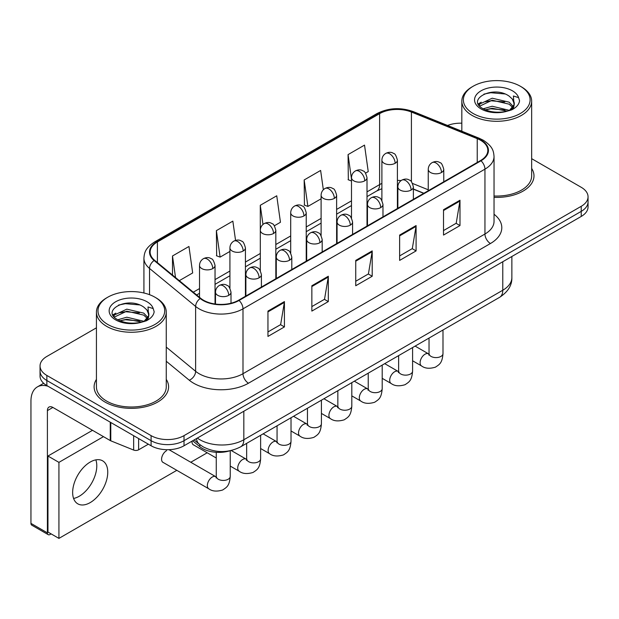 <?xml version="1.0" encoding="UTF-8"?>
<svg xmlns="http://www.w3.org/2000/svg" width="619" height="619" viewBox="0 0 619 619"><rect width="100%" height="100%" fill="white"/><g stroke="black" fill="none" stroke-linecap="round" stroke-linejoin="round"><path stroke-width="0.93" d="M423.706 193.352L413.376 189.174M229.943 450.771A23.274 13.44 180 0 1 199.798 446.663L192.664 440.774M96.432 379.37A37.241 21.503 0 0 0 94.111 386.852A37.241 21.503 0 0 0 105.013 402.056A37.241 21.503 0 0 0 145.604 406.714A37.241 21.503 0 0 0 168.592 386.852A37.241 21.503 0 0 0 166.263 379.37A37.241 21.503 0 0 1 168.592 386.852A37.241 21.503 0 0 1 145.604 406.714A37.241 21.503 0 0 1 105.013 402.056A37.241 21.503 0 0 1 94.111 386.852A37.241 21.503 0 0 1 96.432 379.37M480.561 140.258A24.83 14.338 180 0 1 487.826 150.394A24.83 14.338 180 0 1 480.561 160.53L238.609 300.223A24.83 14.338 180 0 1 200.711 298.304L154.618 260.297A24.83 14.338 180 0 1 150.131 252.08A24.83 14.338 180 0 1 157.404 241.944L379.617 113.648A24.83 14.338 180 0 1 411.411 112.039L477.241 138.656A24.83 14.338 180 0 1 480.561 140.258M480.994 140.002A25.449 14.694 0 0 0 477.597 138.362L411.767 111.745A25.449 14.694 0 0 0 379.176 113.393L156.963 241.689A25.449 14.694 0 0 0 154.116 260.506L200.208 298.513A25.449 14.694 0 0 0 239.05 300.47L480.994 160.785A25.449 14.694 0 0 0 480.994 140.002M96.432 327.822L46.858 356.443A23.274 13.44 0 0 0 40.042 365.945L40.042 376.081A23.274 13.44 0 0 0 46.858 385.583L151.098 445.765L151.098 440.697A23.274 13.44 0 0 0 184.021 440.697L581.233 211.373A23.274 13.44 0 0 0 588.05 201.871A23.274 13.44 0 0 1 581.233 211.373L184.021 440.697A23.274 13.44 0 0 1 151.098 440.697L46.858 380.515L151.098 440.697L151.098 435.629A23.274 13.44 0 0 0 184.021 435.629L581.233 206.305A23.274 13.44 0 0 0 588.05 196.803A23.274 13.44 0 0 0 581.233 187.302L531.659 158.673M40.042 371.013A23.274 13.44 0 0 0 46.858 380.515A23.274 13.44 0 0 1 40.042 371.013M267.957 311.086L267.957 336.427L284.423 326.925L284.423 301.585L267.957 311.086M267.957 331.931L280.639 324.611L284.353 302.42A6.205 3.582 -120 0 0 284.423 301.585M280.523 324.673L284.423 326.925M311.852 285.746L311.852 311.086L328.31 301.585L328.31 276.244L311.852 285.746M311.852 306.591L324.526 299.271L328.248 277.08A6.205 3.582 -120 0 0 328.31 276.244M324.418 299.333L328.31 301.585M443.521 209.725L443.521 235.065L459.987 225.564L459.987 200.223L443.521 209.725M443.521 230.57L456.203 223.25L459.917 201.067A6.205 3.582 -120 0 0 459.987 200.223M456.087 223.312L459.987 225.564M399.634 235.065L399.634 260.406L416.092 250.904L416.092 225.564L399.634 235.065M399.634 255.91L412.308 248.59L416.03 226.407A6.205 3.582 -120 0 0 416.092 225.564M412.2 248.652L416.092 250.904M355.739 260.406L355.739 285.746L372.205 276.244L372.205 250.904L355.739 260.406M355.739 281.25L368.421 273.931L372.135 251.74A6.205 3.582 -120 0 0 372.205 250.904M368.305 273.993L372.205 276.244M494.039 197.337A37.241 21.503 0 0 0 533.988 175.897A37.241 21.503 0 0 0 531.659 168.414A37.241 21.503 0 0 1 533.988 175.897A37.241 21.503 0 0 1 494.039 197.337M461.828 123.196A23.274 13.44 0 0 0 447.56 125.464M40.042 365.945A23.274 13.44 0 0 0 46.858 375.447L151.098 435.629M179.309 280.655L192.671 272.94L188.957 246.47L172.5 255.972L172.5 275.037M323.342 189.762L320.627 170.449L304.169 179.951L304.44 205.137M365.55 173.134L368.235 171.587L364.521 145.109L348.064 154.611L348.327 179.796M235.553 240.396L232.845 221.13L216.387 230.632L216.658 255.817M274.364 225.78L280.453 222.267L276.739 195.79L260.282 205.291L260.313 230.608M260.282 205.291L262.974 224.465M304.169 179.951L307.883 206.429L321.099 198.8M307.883 206.429L304.169 205.036M351.491 180.98L348.064 179.696M348.064 154.611L351.491 179.077M216.387 230.632L220.101 257.109L229.92 251.438M220.101 257.109L216.387 255.717M172.5 255.972L175.525 277.536M151.098 445.765A23.274 13.44 0 0 0 184.021 445.765L581.233 216.441A23.274 13.44 0 0 0 588.05 206.939L588.05 196.803M79.232 496.26A24.83 14.338 120 0 0 95.852 459.871A24.83 14.338 120 0 1 79.232 496.26A24.83 14.338 120 0 1 73.584 498.442A24.83 14.338 120 0 0 79.232 496.26M138.617 438.561L138.617 449.804L148.359 444.187M48.019 386.256A31.035 17.92 -120 0 0 37.38 386.898A31.035 17.92 -120 0 0 30.95 401.104L30.95 523.372L47.408 532.874L47.408 410.606A7.761 4.48 60 0 1 49.017 407.054A7.761 4.48 60 0 1 52.894 407.441L110.259 440.566L110.259 422.189M47.408 532.874A3.876 2.236 120 0 0 48.212 534.654L31.755 525.152A3.876 2.236 -60 0 1 30.95 523.372M48.212 534.654A3.876 2.236 120 0 0 50.154 534.46L51.137 533.888M138.617 449.804A3.876 2.236 180 0 1 133.65 450.059L110.778 440.813A3.876 2.236 180 0 1 110.259 440.566M494.039 195.991A34.912 20.156 0 0 0 531.659 175.897L531.659 101.137A34.912 20.156 0 0 0 521.43 86.884L520.331 86.25A33.364 19.259 0 0 0 473.148 86.25A33.364 19.259 0 0 0 473.148 113.494A33.364 19.259 0 0 0 520.331 113.494A33.364 19.259 0 0 0 520.331 86.25L521.43 86.884M473.148 86.25L472.057 86.884A34.912 20.156 0 0 0 461.828 101.137A34.912 20.156 0 0 0 472.057 115.397A34.912 20.156 0 0 0 510.102 119.761A34.912 20.156 0 0 0 531.659 101.137M514.025 104.882L514.281 103.675A17.541 10.128 0 0 0 512.3 99.001L509.158 96.138C492.995 84.695 466.053 99.628 482.681 108.495C489.474 112.171 497.498 113.115 506.752 111.312L511.681 109.873C516.416 107.443 519.047 104.41 519.565 100.773L518.59 97.624L513.406 95.999L514.018 104.874L509.739 110.043M483.199 108.797L492.206 106.251L509.329 110.337M504.802 110.004L490.821 108.812L485.273 109.811L492.206 108.263L507.379 111.172M479.268 105.54L479.802 104.023L492.206 98.204L509.143 102.166L513.221 106.414M479.756 106.12L492.206 100.216L509.143 104.178L512.547 107.366M512.3 99.001L514.273 103.915M514.281 104.17L513.685 107.257L512.331 109.532M478.263 103.853L481.234 102.189M483.95 94.111L490.821 92.718L504.98 93.964M478.642 104.603L479.887 103.86M485.25 101.771L490.821 100.765L504.802 101.965M107.76 297.213L106.661 297.847A34.912 20.156 0 0 0 96.432 312.1L96.432 386.852A34.912 20.156 0 0 0 106.661 401.104A34.912 20.156 0 0 0 144.714 405.476A34.912 20.156 0 0 0 166.263 386.852L166.263 312.1A34.912 20.156 0 0 0 156.042 297.847L154.943 297.213A33.364 19.259 0 0 0 107.76 297.213A33.364 19.259 0 0 0 107.76 324.449A33.364 19.259 0 0 0 154.943 324.449A33.364 19.259 0 0 0 154.943 297.213L156.042 297.847M96.432 312.1A34.912 20.156 0 0 0 106.661 326.352A34.912 20.156 0 0 0 144.714 330.724A34.912 20.156 0 0 0 166.263 312.1M148.63 315.837L148.893 314.63A17.541 10.128 0 0 0 146.904 309.957L143.77 307.094C127.599 295.658 100.657 310.583 117.293 319.45C124.079 323.133 132.102 324.07 141.356 322.267L146.285 320.835C151.021 318.398 153.651 315.365 154.17 311.728L153.203 308.579L148.018 306.954L148.63 315.837L144.343 321.006M117.811 319.752L126.81 317.207L143.941 321.3M139.407 320.967L125.433 319.768L119.877 320.774L126.81 319.218L141.991 322.128M113.881 316.502L114.407 314.986L126.81 309.16L143.755 313.129L147.825 317.369M114.36 317.083L126.81 311.171L143.755 315.133L147.152 318.321M146.904 309.957L148.877 314.87M148.885 315.125L148.289 318.212L146.943 320.495M112.875 314.808L115.846 313.144M118.554 305.066L125.433 303.674L139.585 304.919M113.246 315.558L114.5 314.816M119.854 312.734L125.433 311.721L139.407 312.92M166.573 450.647A6.979 4.031 120 0 0 166.519 450.678A6.979 4.031 120 0 0 161.954 456.83A6.979 4.031 120 0 0 163.029 462.432A6.979 4.031 120 0 0 163.493 462.633M90.204 502.597A24.83 14.338 120 0 0 106.422 480.715A24.83 14.338 120 0 0 102.615 460.822A24.83 14.338 120 0 0 90.204 462.053A24.83 14.338 120 0 0 73.986 483.926A24.83 14.338 120 0 0 77.785 503.827A24.83 14.338 120 0 0 90.204 502.597M103.481 436.643L58.929 462.37L58.929 538.391L176.817 470.324M190.784 462.261L207.21 452.783M191.998 441.161A6.979 4.031 120 0 0 193.422 444.883A6.979 4.031 120 0 0 193.886 445.084M92.51 430.313L47.957 456.033L47.957 532.054L58.929 538.391M58.929 462.37L47.957 456.033M199.798 444.597L199.798 446.663M494.039 214.244A38.796 22.4 180 0 1 490.434 243.522L248.482 383.207A7.761 4.48 60 0 1 242.996 373.706L484.948 234.021A31.035 17.92 0 0 0 494.039 221.347L494.039 156.475A31.035 17.92 180 0 1 484.948 169.149A7.761 4.48 -120 0 0 480.994 160.785M248.482 383.207A38.796 22.4 180 0 1 193.623 383.207A38.796 22.4 180 0 1 189.275 380.221L166.263 361.248M200.208 298.513A7.761 5.192 129.5 0 0 195.627 306.444L195.627 371.315A31.035 17.92 0 0 0 199.109 373.706A31.035 17.92 0 0 0 242.996 373.706L242.996 308.835A31.035 17.92 180 0 1 195.627 306.444L149.535 268.437A31.035 17.92 180 0 1 143.925 258.162L143.925 292.988M494.039 156.475C493.536 151.144 493.041 146.711 483.338 140.258L479.261 138.277A7.761 3.637 112 0 0 477.597 138.362M479.261 138.277L413.43 111.66C400.578 107.118 388.384 107.776 376.832 113.641A7.761 4.48 60 0 1 379.176 113.393M156.963 241.689A7.761 4.48 -120 0 0 154.618 241.936C145.21 248.111 144.359 252.753 143.925 258.162M154.116 260.506A7.761 5.192 129.5 0 0 149.535 268.437L149.535 294.683M413.43 111.66A7.761 3.637 112 0 0 411.767 111.745M239.05 300.47A7.761 4.48 60 0 1 242.996 308.835L484.948 169.149L484.948 234.021A7.761 4.48 60 0 0 490.434 243.522M184.021 435.629L184.021 445.765M581.233 206.305L581.233 216.441M46.858 375.447L46.858 385.583M166.263 347.104L195.627 371.315A7.761 5.192 -50.5 0 1 189.275 380.221M157.404 241.944L157.404 262.595M477.241 138.656L477.241 162.449M411.411 112.039L411.411 181.731M428.247 189.801L412.579 183.464M401.089 180.586A24.83 14.338 0 0 0 397.406 180.4M381.892 183.441A24.83 14.338 0 0 0 379.617 184.601L367.013 191.875M379.617 113.648L379.617 184.601A13.966 8.062 60 0 1 376.723 190.992L367.013 196.602M351.491 200.835L336.62 209.423M321.099 218.383L306.227 226.972M290.706 235.932L275.826 244.52M260.313 253.481L245.434 262.069M229.92 271.029L215.041 279.618M199.519 288.578L193.283 292.176M423.876 193.252L414.188 189.337A13.966 6.538 -68 0 1 413.376 188.849M355.739 261.21L372.135 251.74M399.634 235.87L416.03 226.407M443.521 210.53L459.917 201.067M311.852 286.551L328.248 277.08M267.957 311.891L284.353 302.42M197.36 438.066A31.035 17.92 0 0 0 199.929 439.753A31.035 17.92 0 0 0 243.824 439.753L502.775 290.241A31.035 17.92 0 0 0 511.867 277.575C512.091 285.274 507.99 291.866 499.564 297.344L240.605 446.856A15.521 8.96 60 0 0 243.824 439.753L243.824 411.24M502.775 261.736L502.775 290.241A15.521 8.96 60 0 1 499.564 297.344M196.509 438.554A15.521 10.376 129.5 0 0 199.295 444.194L194.126 439.931M441.494 172.508A7.761 4.48 0 0 0 443.769 169.335C442.539 164.847 441.308 162.65 440.086 162.735C437.834 161.157 435.188 161.11 432.132 162.619A7.761 4.48 60 0 1 436.008 163.006A7.761 4.48 -120 0 1 441.494 172.508A7.761 4.48 0 0 1 430.522 172.508A7.761 4.48 0 0 1 428.247 169.335C428.363 166.395 429.656 164.159 432.132 162.619M412.594 360.784L421.547 365.945A6.979 4.031 -60 0 1 420.471 360.351A6.979 4.031 -60 0 1 425.036 354.2A6.979 4.031 -60 0 1 425.346 354.029A6.979 4.031 -60 0 1 428.526 353.851L415.109 346.106M429.424 354.555L428.805 355.074L429.029 353.565A6.979 4.031 -0 0 0 431.072 356.412A6.979 4.031 -0 0 0 440.627 356.59A6.979 4.031 -0 0 0 442.995 353.565C442.198 363.407 439.358 364.459 435.459 367.152C429.625 368.924 424.982 368.522 421.547 365.945M395.139 163.284A7.761 4.48 0 0 0 397.406 160.12C396.175 155.632 394.953 153.435 393.723 153.52C391.479 151.934 388.825 151.895 385.769 153.404A7.761 4.48 60 0 1 389.645 153.783A7.761 4.48 -120 0 1 395.139 163.284A7.761 4.48 0 0 1 384.159 163.284A7.761 4.48 0 0 1 381.892 160.12C382.008 157.18 383.3 154.936 385.769 153.404M411.101 190.056A7.761 4.48 0 0 0 413.376 186.884C412.146 182.396 410.915 180.199 409.693 180.284C407.441 178.698 404.795 178.659 401.731 180.168A7.761 4.48 60 0 1 405.615 180.547A7.761 4.48 -120 0 1 411.101 190.056A7.761 4.48 0 0 1 400.129 190.056A7.761 4.48 0 0 1 397.855 186.884C397.971 183.944 399.263 181.707 401.731 180.168M382.202 378.325L391.146 383.494A6.979 4.031 -60 0 1 390.078 377.899A6.979 4.031 -60 0 1 394.643 371.748A6.979 4.031 -60 0 1 394.953 371.578A6.979 4.031 -60 0 1 398.133 371.4L384.716 363.655M399.031 372.104L398.404 372.623L398.628 371.114A6.979 4.031 -0 0 0 400.679 373.961A6.979 4.031 -0 0 0 410.235 374.139A6.979 4.031 -0 0 0 412.594 371.114C411.805 380.956 408.966 382.008 405.066 384.701C399.224 386.473 394.589 386.07 391.146 383.494M380.708 207.605A7.761 4.48 0 0 0 382.975 204.432C381.745 199.945 380.523 197.747 379.292 197.832C377.048 196.246 374.394 196.208 371.338 197.716A7.761 4.48 60 0 1 375.222 198.095A7.761 4.48 -120 0 1 380.708 207.605A7.761 4.48 0 0 1 369.736 207.605A7.761 4.48 0 0 1 367.462 204.432C367.578 201.492 368.87 199.256 371.338 197.716M351.809 395.874L360.753 401.042A6.979 4.031 -60 0 1 359.685 395.448A6.979 4.031 -60 0 1 364.243 389.297A6.979 4.031 -60 0 1 364.56 389.127A6.979 4.031 -60 0 1 367.74 388.949L354.323 381.203M368.638 389.653L368.011 390.171L368.235 388.662A6.979 4.031 -0 0 0 370.278 391.51A6.979 4.031 -0 0 0 379.834 391.68A6.979 4.031 -0 0 0 382.202 388.662C381.412 398.504 378.573 399.557 374.665 402.249C368.831 404.021 364.196 403.619 360.753 401.042M350.308 225.146A7.761 4.48 0 0 0 352.582 221.981C351.352 217.493 350.13 215.296 348.899 215.381C346.655 213.795 344.002 213.756 340.945 215.265A7.761 4.48 60 0 1 344.822 215.644A7.761 4.48 -120 0 1 350.308 225.146A7.761 4.48 0 0 1 339.336 225.146A7.761 4.48 0 0 1 337.069 221.981C337.185 219.041 338.477 216.805 340.945 215.265M321.416 413.422L330.36 418.591A6.979 4.031 -60 0 1 329.293 412.997A6.979 4.031 -60 0 1 333.85 406.838A6.979 4.031 -60 0 1 334.159 406.675A6.979 4.031 -60 0 1 337.347 406.497L323.93 398.752M338.245 407.201L337.618 407.712L337.842 406.211A6.979 4.031 -0 0 0 339.885 409.058A6.979 4.031 -0 0 0 349.441 409.229A6.979 4.031 -0 0 0 351.809 406.211C351.012 416.053 348.172 417.105 344.272 419.798C338.438 421.57 333.803 421.168 330.36 418.591M319.915 242.694A7.761 4.48 0 0 0 322.19 239.53C320.959 235.042 319.729 232.845 318.506 232.93C316.263 231.344 313.609 231.305 310.552 232.814A7.761 4.48 60 0 1 314.429 233.193A7.761 4.48 -120 0 1 319.915 242.694A7.761 4.48 0 0 1 308.943 242.694A7.761 4.48 0 0 1 306.668 239.53C306.792 236.59 308.084 234.346 310.552 232.814M291.023 430.971L299.967 436.14A6.979 4.031 -60 0 1 298.9 430.545A6.979 4.031 -60 0 1 303.457 424.386A6.979 4.031 -60 0 1 303.767 424.224A6.979 4.031 -60 0 1 306.947 424.046L293.53 416.301M307.844 424.75L307.225 425.261L307.45 423.752A6.979 4.031 -0 0 0 309.492 426.607A6.979 4.031 -0 0 0 319.048 426.777A6.979 4.031 -0 0 0 321.416 423.752C320.619 433.602 317.779 434.654 313.879 437.347C308.045 439.119 303.403 438.716 299.967 436.14M364.738 180.833A7.761 4.48 0 0 0 367.013 177.668C365.783 173.181 364.552 170.983 363.33 171.068C361.086 169.482 358.432 169.444 355.376 170.952A7.761 4.48 60 0 1 359.252 171.331A7.761 4.48 -120 0 1 364.738 180.833A7.761 4.48 0 0 1 353.766 180.833A7.761 4.48 0 0 1 351.491 177.668C351.615 174.728 352.907 172.484 355.376 170.952M334.345 198.382A7.761 4.48 0 0 0 336.62 195.217C335.39 190.729 334.159 188.532 332.937 188.617C330.693 187.031 328.039 186.992 324.983 188.493A7.761 4.48 60 0 1 328.859 188.88A7.761 4.48 -120 0 1 334.345 198.382A7.761 4.48 0 0 1 323.373 198.382A7.761 4.48 0 0 1 321.099 195.217C321.215 192.277 322.507 190.033 324.983 188.493M303.952 215.93A7.761 4.48 0 0 0 306.227 212.766C304.997 208.278 303.767 206.081 302.544 206.166C300.292 204.579 297.646 204.541 294.582 206.042A7.761 4.48 60 0 1 298.466 206.429A7.761 4.48 -120 0 1 303.952 215.93A7.761 4.48 0 0 1 292.98 215.93A7.761 4.48 0 0 1 290.706 212.766C290.822 209.826 292.114 207.582 294.582 206.042M47.408 410.606L52.894 407.441M110.778 422.491L110.778 440.813M133.65 450.059L133.65 435.691M518.59 97.624A22.199 12.813 0 0 0 512.439 90.815A22.199 12.813 0 0 0 481.048 90.815A22.199 12.813 0 0 0 481.048 108.936A22.199 12.813 0 0 0 506.752 111.312M509.522 110.608A17.541 10.128 0 0 0 514.257 104.247M153.203 308.579A22.199 12.813 0 0 0 147.043 301.77A22.199 12.813 0 0 0 115.652 301.77A22.199 12.813 0 0 0 115.652 319.891A22.199 12.813 0 0 0 141.356 322.267M144.134 321.571A17.541 10.128 0 0 0 148.862 315.203M289.522 260.243A7.761 4.48 0 0 0 291.797 257.078C290.566 252.591 289.336 250.393 288.114 250.478C285.862 248.892 283.216 248.853 280.159 250.355A7.761 4.48 60 0 1 284.036 250.741A7.761 4.48 -120 0 1 289.522 260.243A7.761 4.48 0 0 1 278.55 260.243A7.761 4.48 0 0 1 276.275 257.078C276.391 254.138 277.683 251.894 280.159 250.355M260.622 448.52L269.575 453.688A6.979 4.031 -60 0 1 268.499 448.094A6.979 4.031 -60 0 1 273.064 441.935A6.979 4.031 -60 0 1 273.374 441.773A6.979 4.031 -60 0 1 276.554 441.595L263.137 433.849M277.451 442.299L276.832 442.809L277.057 441.301A6.979 4.031 -0 0 0 279.099 444.156A6.979 4.031 -0 0 0 288.655 444.326A6.979 4.031 -0 0 0 291.023 441.301C290.226 451.15 287.386 452.203 283.487 454.888C277.652 456.667 273.01 456.265 269.575 453.688M259.129 277.792A7.761 4.48 0 0 0 261.404 274.627C260.173 270.139 258.943 267.942 257.721 268.027C255.469 266.441 252.823 266.402 249.759 267.903A7.761 4.48 60 0 1 253.643 268.29A7.761 4.48 -120 0 1 259.129 277.792A7.761 4.48 0 0 1 248.157 277.792A7.761 4.48 0 0 1 245.882 274.627C245.998 271.687 247.291 269.443 249.759 267.903M230.229 466.068L239.174 471.237A6.979 4.031 -60 0 1 238.106 465.635A6.979 4.031 -60 0 1 242.671 459.484A6.979 4.031 -60 0 1 242.981 459.321A6.979 4.031 -60 0 1 246.161 459.143L231.197 450.5M247.058 459.84L246.432 460.358L246.656 458.849A6.979 4.031 -0 0 0 248.706 461.704A6.979 4.031 -0 0 0 258.262 461.875A6.979 4.031 -0 0 0 260.622 458.849C259.833 468.699 256.993 469.751 253.094 472.436C247.252 474.216 242.617 473.814 239.174 471.237M228.736 295.34A7.761 4.48 0 0 0 231.003 292.176C229.773 287.688 228.55 285.491 227.32 285.576C225.076 283.989 222.422 283.951 219.366 285.452A7.761 4.48 60 0 1 223.25 285.839A7.761 4.48 -120 0 1 228.736 295.34A7.761 4.48 0 0 1 217.764 295.34A7.761 4.48 0 0 1 215.489 292.176C215.605 289.235 216.898 286.992 219.366 285.452M162.619 462.13L208.781 488.786A6.979 4.031 -60 0 1 207.713 483.184A6.979 4.031 -60 0 1 212.271 477.032A6.979 4.031 -60 0 1 212.588 476.862A6.979 4.031 -60 0 1 215.768 476.684L168.987 449.68M216.665 477.388L216.039 477.907L216.263 476.398A6.979 4.031 -0 0 0 218.306 479.253A6.979 4.031 -0 0 0 227.862 479.423A6.979 4.031 -0 0 0 230.229 476.398C229.44 486.248 226.6 487.3 222.693 489.985C216.859 491.765 212.224 491.362 208.781 488.786M273.559 233.479A7.761 4.48 0 0 0 275.826 230.314C274.596 225.827 273.374 223.629 272.151 223.714C269.899 222.128 267.246 222.089 264.189 223.591A7.761 4.48 60 0 1 268.073 223.977A7.761 4.48 -120 0 1 273.559 233.479A7.761 4.48 0 0 1 262.588 233.479A7.761 4.48 0 0 1 260.313 230.314C260.429 227.374 261.721 225.13 264.189 223.591M243.166 251.028A7.761 4.48 0 0 0 245.434 247.863C244.203 243.375 242.981 241.17 241.75 241.255C239.507 239.677 236.853 239.638 233.796 241.139A7.761 4.48 60 0 1 237.673 241.526A7.761 4.48 -120 0 1 243.166 251.028A7.761 4.48 0 0 1 232.187 251.028A7.761 4.48 0 0 1 229.92 247.863C230.036 244.923 231.328 242.679 233.796 241.139M212.766 268.576A7.761 4.48 0 0 0 215.041 265.412C213.81 260.924 212.58 258.719 211.358 258.804C209.114 257.225 206.46 257.187 203.403 258.688A7.761 4.48 60 0 1 207.28 259.075A7.761 4.48 -120 0 1 212.766 268.576A7.761 4.48 0 0 1 201.794 268.576A7.761 4.48 0 0 1 199.519 265.412C199.643 262.464 200.935 260.228 203.403 258.688M376.832 113.641L154.618 241.936M414.188 189.337L413.376 189.019M397.878 186.311L397.406 186.304M381.892 188.694L376.723 190.992M351.491 205.562L336.62 214.151M321.099 223.111L306.227 231.699M290.706 240.659L275.826 249.248M260.313 258.208L245.434 266.797M229.92 275.749L215.041 284.338M199.519 293.298L196.656 294.954M240.605 446.856C228.117 453.131 215.629 453.131 203.14 446.856L199.295 444.194M511.867 277.575L511.867 256.49M429.006 354.099L428.526 353.851M442.995 330.012L442.995 353.565M443.769 181.769L443.769 169.335M429.029 338.075L429.029 353.565M428.247 190.729L428.247 169.335M397.406 208.541L397.406 160.12M381.892 200.471L381.892 160.12M398.613 371.648L398.133 371.4M412.594 347.553L412.594 371.114M413.376 199.318L413.376 186.884M398.628 355.623L398.628 371.114M397.855 208.278L397.855 186.884M368.212 389.196L367.74 388.949M382.202 365.102L382.202 388.662M382.975 216.867L382.975 204.432M368.235 373.172L368.235 388.662M367.462 225.827L367.462 204.432M337.819 406.745L337.347 406.497M351.809 382.65L351.809 406.211M352.582 234.415L352.582 221.981M337.842 390.713L337.842 406.211M337.069 243.375L337.069 221.981M307.426 424.294L306.947 424.046M321.416 400.199L321.416 423.752M322.19 251.964L322.19 239.53M307.45 408.261L307.45 423.752M306.668 260.924L306.668 239.53M367.013 226.082L367.013 177.668M351.491 218.02L351.491 177.668M336.62 243.631L336.62 195.217M321.099 235.568L321.099 195.217M306.227 261.179L306.227 212.766M290.706 253.117L290.706 212.766M37.38 386.898L43.655 383.277M461.828 131.228L461.828 101.137M277.033 441.842L276.554 441.595M291.023 417.748L291.023 441.301M291.797 269.513L291.797 257.078M277.057 425.81L277.057 441.301M276.275 278.473L276.275 257.078M246.641 459.391L246.161 459.143M260.622 435.296L260.622 458.849M261.404 287.061L261.404 274.627M216.263 458.006L193.012 444.581M246.656 443.359L246.656 458.849M245.882 296.021L245.882 274.627M216.24 476.94L215.768 476.684M230.229 450.717L230.229 476.398M231.003 303.217L231.003 292.176M216.263 452.311L216.263 476.398M215.489 304.053L215.489 292.176M275.826 278.728L275.826 230.314M260.313 270.665L260.313 230.314M245.434 296.277L245.434 247.863M229.92 288.214L229.92 247.863M215.041 303.991L215.041 265.412M199.519 297.321L199.519 265.412"/></g></svg>
